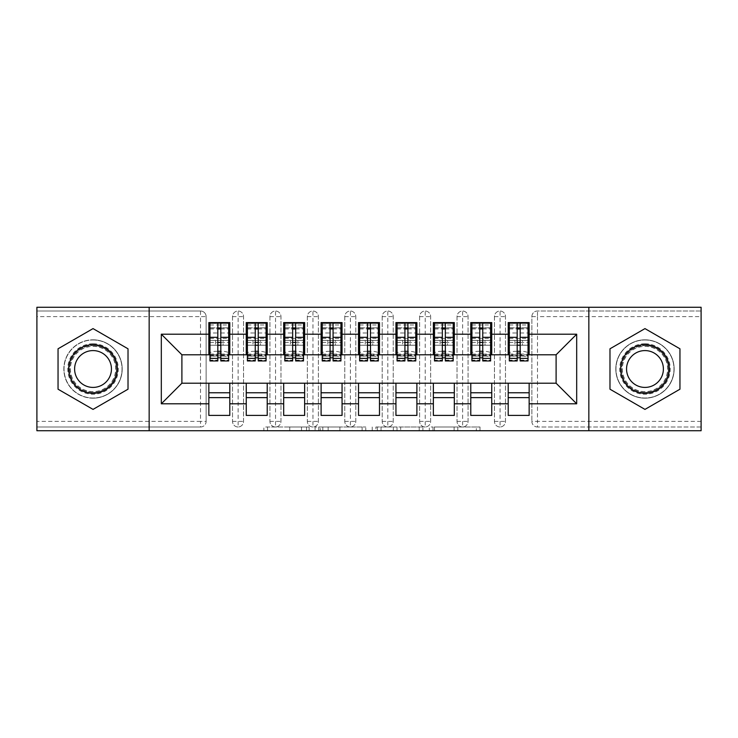 <?xml version="1.0" encoding="UTF-8"?>
<svg xmlns="http://www.w3.org/2000/svg" width="738" height="738" viewBox="0 0 738 738"><rect width="100%" height="100%" fill="white"/><g stroke="black" fill="none" stroke-linecap="round" stroke-linejoin="round"><path stroke-width="0.55" stroke-dasharray="3.69 2.77" d="M309.13 430.743L267.534 430.743L309.13 430.743L309.13 426.998L289.757 426.998L289.757 430.743L289.757 426.998L309.13 426.998L309.13 430.743L309.13 426.998L289.757 426.998L289.757 430.743L289.757 426.998L309.13 426.998L267.534 426.998L309.13 426.998M644.966 339.812A29.188 29.188 0 0 0 615.787 369A29.188 29.188 0 0 0 644.966 398.188A29.188 29.188 0 0 0 674.154 369A29.188 29.188 0 0 0 644.966 339.812A29.188 29.188 0 0 0 615.787 369A29.188 29.188 0 0 0 644.966 398.188A29.188 29.188 0 0 0 674.154 369A29.188 29.188 0 0 0 644.966 339.812M93.034 398.188A29.188 29.188 0 0 1 63.846 369A29.188 29.188 0 0 1 93.034 339.812A29.188 29.188 0 0 0 63.846 369A29.188 29.188 0 0 0 93.034 398.188A29.188 29.188 0 0 0 122.213 369A29.188 29.188 0 0 0 93.034 339.812A29.188 29.188 0 0 1 122.213 369A29.188 29.188 0 0 1 93.034 398.188M476.342 430.743L433.003 430.743L476.342 430.743L476.342 426.998L457.791 426.998L480.014 426.998L480.014 430.743L480.014 426.998L433.003 426.998L480.014 426.998L480.014 430.743L480.014 426.998L476.342 426.998L476.342 430.743M454.119 430.743L434.47 430.743L454.119 430.743L454.119 426.998L457.791 426.998L454.119 426.998L454.119 430.743L454.119 426.998L434.47 426.998L434.47 430.743L434.47 426.998L454.119 426.998L454.119 430.743M429.331 430.743L433.003 430.743L429.331 430.743L429.331 426.998L433.003 426.998L429.331 426.998L429.331 430.743M263.863 430.743L267.534 430.743L263.863 430.743L263.863 426.998L267.534 426.998L263.863 426.998L263.863 430.743M701.1 421.389L537.485 421.389L537.485 316.611L701.1 316.611L701.1 426.998L537.485 426.998L701.1 426.998L701.1 430.743L36.9 430.743L36.9 426.998L200.515 426.998L36.9 426.998L36.9 316.611L200.515 316.611L200.515 421.389L36.9 421.389M365.79 430.743L362.109 430.743L365.79 430.743L365.79 426.998L365.79 430.743M318.77 430.743L362.109 430.743L315.098 430.743L318.77 430.743L318.77 426.998L365.79 426.998L315.098 426.998L315.098 430.743L315.098 426.998L318.77 426.998L318.77 430.743M375.891 430.743L422.902 430.743L372.21 430.743L375.891 430.743L375.891 426.998L422.902 426.998L422.902 430.743L422.902 426.998L400.679 426.998L400.679 430.743M217.821 345.236L209.97 345.236L209.97 340.375L209.97 345.236L228.679 345.236L228.679 340.375L209.97 340.375L209.97 345.236L208.845 345.236L229.795 345.236L208.845 345.236L208.845 354.784L181.899 354.784L181.899 383.216L208.845 383.216L208.845 392.764L229.795 392.764L229.795 383.216L246.261 383.216L246.261 392.764L267.221 392.764L267.221 383.216L283.687 383.216L283.687 392.764L304.637 392.764L304.637 383.216L321.104 383.216L321.104 392.764L342.054 392.764L342.054 383.216L358.52 383.216L358.52 392.764L379.48 392.764L379.48 383.216L395.946 383.216L395.946 392.764L416.896 392.764L416.896 383.216L433.363 383.216L433.363 392.764L454.313 392.764L454.313 383.216L470.779 383.216L470.779 392.764L491.739 392.764L491.739 383.216L508.205 383.216L508.205 392.764L529.155 392.764L529.155 383.216L556.101 383.216L556.101 354.784L508.205 354.784L508.205 345.236L529.155 345.236L508.205 345.236L508.205 322.598L529.155 322.598L529.155 340.375L508.205 340.375L529.155 340.375L509.321 340.375L509.321 345.236L528.03 345.236L528.03 322.976M529.155 354.784L529.155 340.375M508.205 383.216L529.155 383.216M529.155 392.764L529.155 415.402L508.205 415.402L508.205 392.764M508.205 354.784L470.779 354.784L470.779 345.236L491.739 345.236L470.779 345.236L470.779 322.598L491.739 322.598L491.739 340.375L470.779 340.375L491.739 340.375L471.905 340.375L471.905 345.236L490.613 345.236L490.613 322.976M491.739 354.784L491.739 340.375M470.779 383.216L491.739 383.216M491.739 392.764L491.739 415.402L470.779 415.402L470.779 392.764M470.779 354.784L433.363 354.784L433.363 345.236L454.313 345.236L433.363 345.236L433.363 322.598L454.313 322.598L454.313 340.375L433.363 340.375L454.313 340.375L434.488 340.375L434.488 345.236L453.197 345.236L453.197 322.976M454.313 354.784L454.313 340.375M433.363 383.216L454.313 383.216M454.313 392.764L454.313 415.402L433.363 415.402L433.363 392.764M433.363 354.784L395.946 354.784L395.946 345.236L416.896 345.236L395.946 345.236L395.946 322.598L416.896 322.598L416.896 340.375L395.946 340.375L416.896 340.375L397.062 340.375L397.062 345.236L415.771 345.236L415.771 322.976M416.896 354.784L416.896 340.375M395.946 383.216L416.896 383.216M416.896 392.764L416.896 415.402L395.946 415.402L395.946 392.764M395.946 354.784L358.52 354.784L358.52 345.236L379.48 345.236L358.52 345.236L358.52 322.598L379.48 322.598L379.48 340.375L358.52 340.375L379.48 340.375L359.646 340.375L359.646 345.236L378.354 345.236L378.354 322.976M379.48 354.784L379.48 340.375M358.52 383.216L379.48 383.216M379.48 392.764L379.48 415.402L358.52 415.402L358.52 392.764M358.52 354.784L321.104 354.784L321.104 345.236L342.054 345.236L321.104 345.236L321.104 322.598L342.054 322.598L342.054 340.375L321.104 340.375L342.054 340.375L322.229 340.375L322.229 345.236L340.938 345.236L340.938 322.976M342.054 354.784L342.054 340.375M321.104 383.216L342.054 383.216M342.054 392.764L342.054 415.402L321.104 415.402L321.104 392.764M321.104 354.784L283.687 354.784L283.687 345.236L304.637 345.236L283.687 345.236L283.687 322.598L304.637 322.598L304.637 340.375L283.687 340.375L304.637 340.375L284.803 340.375L284.803 345.236L303.512 345.236L303.512 322.976M304.637 354.784L304.637 340.375M283.687 383.216L304.637 383.216M304.637 392.764L304.637 415.402L283.687 415.402L283.687 392.764M283.687 354.784L246.261 354.784L246.261 345.236L267.221 345.236L246.261 345.236L246.261 322.598L267.221 322.598L267.221 340.375L246.261 340.375L267.221 340.375L247.387 340.375L247.387 345.236L266.095 345.236L266.095 322.976M267.221 354.784L267.221 340.375M246.261 383.216L267.221 383.216M267.221 392.764L267.221 415.402L246.261 415.402L246.261 392.764M200.515 426.998A5.609 5.609 0 0 0 206.133 421.389L200.515 421.389L200.515 426.998A5.609 5.609 0 0 0 206.133 421.389L206.133 316.611A5.609 5.609 0 0 0 200.515 311.002L36.9 311.002L36.9 316.611M206.133 421.389L206.133 316.611A5.609 5.609 0 0 0 200.515 311.002L36.9 311.002L36.9 307.257L701.1 307.257L701.1 311.002L537.485 311.002A5.609 5.609 0 0 0 531.867 316.611L531.867 421.389L531.867 316.611A5.609 5.609 0 0 1 537.485 311.002L701.1 311.002L701.1 316.611M208.845 354.784L229.795 354.784L229.795 340.375L208.845 340.375L208.845 322.598L229.795 322.598L229.795 340.375L228.679 340.375L228.679 345.236L228.679 322.976M208.845 383.216L229.795 383.216M229.795 392.764L229.795 415.402L208.845 415.402L208.845 392.764M246.261 354.784L229.795 354.784M149.159 430.743L149.159 307.257M588.841 307.257L588.841 430.743M528.03 354.784L509.321 354.784M490.613 354.784L471.905 354.784M453.197 354.784L434.488 354.784M415.771 354.784L397.062 354.784M378.354 354.784L359.646 354.784M340.938 354.784L322.229 354.784M303.512 354.784L284.803 354.784M266.095 354.784L247.387 354.784M228.679 354.784L209.97 354.784M228.679 340.375L208.845 340.375L208.845 345.236L208.845 340.375L229.795 340.375L229.795 345.236L229.795 340.375M229.795 397.625L208.845 397.625M531.867 421.389A5.609 5.609 0 0 0 537.485 426.998L537.485 421.389L531.867 421.389A5.609 5.609 0 0 0 537.485 426.998M500.06 426.998A5.609 5.609 0 0 1 494.451 421.389A5.609 5.609 0 0 0 500.06 426.998A5.609 5.609 0 0 0 505.484 421.389L505.484 316.611A5.609 5.609 0 0 0 500.06 311.002A5.609 5.609 0 0 0 494.451 316.611L494.451 421.389L494.451 316.611A5.609 5.609 0 0 1 500.06 311.002A5.609 5.609 0 0 1 505.484 316.611L505.484 421.389A5.609 5.609 0 0 1 500.06 426.998L500.06 311.002M529.155 397.625L508.205 397.625M462.643 426.998A5.609 5.609 0 0 1 457.034 421.389A5.609 5.609 0 0 0 462.643 426.998A5.609 5.609 0 0 0 468.067 421.389L468.067 316.611A5.609 5.609 0 0 0 462.643 311.002A5.609 5.609 0 0 0 457.034 316.611L457.034 421.389L457.034 316.611A5.609 5.609 0 0 1 462.643 311.002A5.609 5.609 0 0 1 468.067 316.611L468.067 421.389A5.609 5.609 0 0 1 462.643 426.998L462.643 311.002M491.739 397.625L470.779 397.625M425.226 426.998A5.609 5.609 0 0 1 419.608 421.389A5.609 5.609 0 0 0 425.226 426.998A5.609 5.609 0 0 0 430.651 421.389L430.651 316.611A5.609 5.609 0 0 0 425.226 311.002A5.609 5.609 0 0 0 419.608 316.611L419.608 421.389L419.608 316.611A5.609 5.609 0 0 1 425.226 311.002A5.609 5.609 0 0 1 430.651 316.611L430.651 421.389A5.609 5.609 0 0 1 425.226 426.998L425.226 311.002M454.313 397.625L433.363 397.625M387.801 426.998A5.609 5.609 0 0 1 382.192 421.389A5.609 5.609 0 0 0 387.801 426.998A5.609 5.609 0 0 0 393.225 421.389L393.225 316.611A5.609 5.609 0 0 0 387.801 311.002A5.609 5.609 0 0 0 382.192 316.611L382.192 421.389L382.192 316.611A5.609 5.609 0 0 1 387.801 311.002A5.609 5.609 0 0 1 393.225 316.611L393.225 421.389A5.609 5.609 0 0 1 387.801 426.998L387.801 311.002M416.896 397.625L395.946 397.625M350.384 426.998A5.609 5.609 0 0 1 344.775 421.389A5.609 5.609 0 0 0 350.384 426.998A5.609 5.609 0 0 0 355.808 421.389L355.808 316.611A5.609 5.609 0 0 0 350.384 311.002A5.609 5.609 0 0 0 344.775 316.611L344.775 421.389L344.775 316.611A5.609 5.609 0 0 1 350.384 311.002A5.609 5.609 0 0 1 355.808 316.611L355.808 421.389A5.609 5.609 0 0 1 350.384 426.998L350.384 311.002M379.48 397.625L358.52 397.625M312.967 426.998A5.609 5.609 0 0 1 307.349 421.389A5.609 5.609 0 0 0 312.967 426.998A5.609 5.609 0 0 0 318.392 421.389L318.392 316.611A5.609 5.609 0 0 0 312.967 311.002A5.609 5.609 0 0 0 307.349 316.611L307.349 421.389L307.349 316.611A5.609 5.609 0 0 1 312.967 311.002A5.609 5.609 0 0 1 318.392 316.611L318.392 421.389A5.609 5.609 0 0 1 312.967 426.998L312.967 311.002M342.054 397.625L321.104 397.625M275.542 426.998A5.609 5.609 0 0 1 269.933 421.389A5.609 5.609 0 0 0 275.542 426.998A5.609 5.609 0 0 0 280.966 421.389L280.966 316.611A5.609 5.609 0 0 0 275.542 311.002A5.609 5.609 0 0 0 269.933 316.611L269.933 421.389L269.933 316.611A5.609 5.609 0 0 1 275.542 311.002A5.609 5.609 0 0 1 280.966 316.611L280.966 421.389A5.609 5.609 0 0 1 275.542 426.998L275.542 311.002M304.637 397.625L283.687 397.625M238.125 426.998A5.609 5.609 0 0 1 232.516 421.389A5.609 5.609 0 0 0 238.125 426.998A5.609 5.609 0 0 0 243.549 421.389L243.549 316.611A5.609 5.609 0 0 0 238.125 311.002A5.609 5.609 0 0 0 232.516 316.611L232.516 421.389L232.516 316.611A5.609 5.609 0 0 1 238.125 311.002A5.609 5.609 0 0 1 243.549 316.611L243.549 421.389A5.609 5.609 0 0 1 238.125 426.998L238.125 311.002M267.221 397.625L246.261 397.625M128.015 348.797L93.034 328.604L58.044 348.797L58.044 389.203L93.034 409.396L128.015 389.203L128.015 348.797L128.015 389.203L93.034 409.396L58.044 389.203L58.044 348.797L93.034 328.604L128.015 348.797M609.985 348.797L609.985 389.203L644.966 409.396L679.956 389.203L679.956 348.797L644.966 328.604L609.985 348.797L644.966 328.604L679.956 348.797L679.956 389.203L644.966 409.396L609.985 389.203L609.985 348.797M322.81 430.743L328.142 430.743L322.81 430.743L322.81 426.998L320.237 426.998L320.237 430.743L320.237 426.998L328.142 426.998L322.81 426.998L322.81 430.743M328.142 430.743L339.895 430.743L328.142 430.743L328.142 426.998L339.895 426.998L339.895 430.743L339.895 426.998L328.142 426.998L328.142 430.743M375.891 426.998L397.007 426.998L397.007 430.743L397.007 426.998L393.336 426.998L397.007 426.998L397.007 430.743L397.007 426.998L400.679 426.998M377.358 426.998L377.358 430.743L377.358 426.998M372.21 426.998L372.21 430.743L372.21 426.998M209.97 345.236L209.97 327.838L209.97 332.986L217.821 332.986L217.821 323.115M229.795 345.236L228.679 345.236L228.679 327.838L228.679 353.207A7.481 1.937 0 0 0 221.188 351.27L221.188 355.974A7.481 1.937 180 0 1 228.679 357.912L228.679 353.207M220.819 360.956L220.819 328.032L228.679 328.032M220.819 323.115L220.819 328.032M209.97 360.956L209.97 360.153L217.821 360.153L217.821 332.986M209.97 360.153L209.97 357.912A7.481 1.937 180 0 1 217.452 355.974L217.821 351.27M217.452 351.27A7.481 1.937 0 0 0 209.97 353.207L209.97 357.912M209.97 332.986L209.97 353.207M217.452 355.974L221.188 355.974M228.679 360.956L228.679 357.912M208.845 345.236L208.845 340.375M220.819 345.236L228.679 345.236M223.061 345.236L215.579 345.236L223.061 345.236L223.061 340.375L215.579 340.375L223.061 340.375L223.061 345.236M217.821 360.153L217.821 360.956M209.97 340.375L209.97 322.976M209.97 327.838L228.679 327.838L209.97 327.838M215.579 340.375L215.579 345.236L215.579 340.375M266.095 340.375L246.261 340.375L246.261 345.236L247.387 345.236L247.387 327.838L247.387 332.986L255.247 332.986L255.247 323.115M267.221 345.236L266.095 345.236L266.095 327.838L266.095 353.207A7.481 1.937 0 0 0 258.614 351.27L258.614 355.974A7.481 1.937 180 0 1 266.095 357.912L266.095 353.207M258.235 360.956L258.235 328.032L266.095 328.032M258.235 323.115L258.235 328.032M247.387 360.956L247.387 360.153L255.247 360.153L255.247 332.986M247.387 360.153L247.387 357.912A7.481 1.937 180 0 1 254.868 355.974L255.247 351.27M254.868 351.27A7.481 1.937 0 0 0 247.387 353.207L247.387 357.912M247.387 332.986L247.387 353.207M254.868 355.974L258.614 355.974M266.095 360.956L266.095 357.912M246.261 345.236L246.261 340.375M247.387 345.236L255.247 345.236M258.235 345.236L266.095 345.236M260.486 345.236L252.996 345.236L260.486 345.236L260.486 340.375L252.996 340.375L260.486 340.375L260.486 345.236M255.247 360.153L255.247 360.956M247.387 340.375L247.387 322.976M247.387 327.838L266.095 327.838L247.387 327.838M252.996 340.375L252.996 345.236L252.996 340.375M303.512 340.375L283.687 340.375L283.687 345.236L284.803 345.236L284.803 327.838L284.803 332.986L292.663 332.986L292.663 323.115M304.637 345.236L303.512 345.236L303.512 327.838L303.512 353.207A7.481 1.937 0 0 0 296.03 351.27L296.03 355.974A7.481 1.937 180 0 1 303.512 357.912L303.512 353.207M295.661 360.956L295.661 328.032L303.512 328.032M295.661 323.115L295.661 328.032M284.803 360.956L284.803 360.153L292.663 360.153L292.663 332.986M284.803 360.153L284.803 357.912A7.481 1.937 180 0 1 292.294 355.974L292.663 351.27M292.294 351.27A7.481 1.937 0 0 0 284.803 353.207L284.803 357.912M284.803 332.986L284.803 353.207M292.294 355.974L296.03 355.974M303.512 360.956L303.512 357.912M283.687 345.236L283.687 340.375M284.803 345.236L292.663 345.236M295.661 345.236L303.512 345.236M297.903 345.236L290.421 345.236L297.903 345.236L297.903 340.375L290.421 340.375L297.903 340.375L297.903 345.236M292.663 360.153L292.663 360.956M284.803 340.375L284.803 322.976M284.803 327.838L303.512 327.838L284.803 327.838M290.421 340.375L290.421 345.236L290.421 340.375M340.938 340.375L321.104 340.375L321.104 345.236L322.229 345.236L322.229 327.838L322.229 332.986L330.08 332.986L330.08 323.115M342.054 345.236L340.938 345.236L340.938 327.838L340.938 353.207A7.481 1.937 0 0 0 333.447 351.27L333.447 355.974A7.481 1.937 180 0 1 340.938 357.912L340.938 353.207M333.078 360.956L333.078 328.032L340.938 328.032M333.078 323.115L333.078 328.032M322.229 360.956L322.229 360.153L330.08 360.153L330.08 332.986M322.229 360.153L322.229 357.912A7.481 1.937 180 0 1 329.711 355.974L330.08 351.27M329.711 351.27A7.481 1.937 0 0 0 322.229 353.207L322.229 357.912M322.229 332.986L322.229 353.207M329.711 355.974L333.447 355.974M340.938 360.956L340.938 357.912M321.104 345.236L321.104 340.375M322.229 345.236L330.08 345.236M333.078 345.236L340.938 345.236M335.32 345.236L327.838 345.236L335.32 345.236L335.32 340.375L327.838 340.375L335.32 340.375L335.32 345.236M330.08 360.153L330.08 360.956M322.229 340.375L322.229 322.976M322.229 327.838L340.938 327.838L322.229 327.838M327.838 340.375L327.838 345.236L327.838 340.375M378.354 340.375L358.52 340.375L358.52 345.236L359.646 345.236L359.646 327.838L359.646 332.986L367.506 332.986L367.506 323.115M379.48 345.236L378.354 345.236L378.354 327.838L378.354 353.207A7.481 1.937 0 0 0 370.873 351.27L370.873 355.974A7.481 1.937 180 0 1 378.354 357.912L378.354 353.207M370.494 360.956L370.494 328.032L378.354 328.032M370.494 323.115L370.494 328.032M359.646 360.956L359.646 360.153L367.506 360.153L367.506 332.986M359.646 360.153L359.646 357.912A7.481 1.937 180 0 1 367.127 355.974L367.506 351.27M367.127 351.27A7.481 1.937 0 0 0 359.646 353.207L359.646 357.912M359.646 332.986L359.646 353.207M367.127 355.974L370.873 355.974M378.354 360.956L378.354 357.912M358.52 345.236L358.52 340.375M359.646 345.236L367.506 345.236M370.494 345.236L378.354 345.236M372.745 345.236L365.255 345.236L372.745 345.236L372.745 340.375L365.255 340.375L372.745 340.375L372.745 345.236M367.506 360.153L367.506 360.956M359.646 340.375L359.646 322.976M359.646 327.838L378.354 327.838L359.646 327.838M365.255 340.375L365.255 345.236L365.255 340.375M93.034 343.742A25.258 25.258 0 0 0 67.767 369A25.258 25.258 0 0 0 93.034 394.258A25.258 25.258 0 0 0 118.292 369A25.258 25.258 0 0 0 93.034 343.742M93.034 392.385A23.385 23.385 0 0 1 69.64 369A23.385 23.385 0 0 1 93.034 345.615A23.385 23.385 0 0 0 69.64 369A23.385 23.385 0 0 0 93.034 392.385A23.385 23.385 0 0 0 116.419 369A23.385 23.385 0 0 0 93.034 345.615A23.385 23.385 0 0 1 116.419 369A23.385 23.385 0 0 1 93.034 392.385A23.385 23.385 0 0 0 116.419 369A23.385 23.385 0 0 0 93.034 345.615M93.034 350.587A18.413 18.413 0 0 0 74.612 369A18.413 18.413 0 0 0 93.034 387.413A18.413 18.413 0 0 0 111.447 369A18.413 18.413 0 0 0 93.034 350.587M93.034 339.997A29.003 29.003 0 0 1 122.028 369A29.003 29.003 0 0 1 93.034 398.003A29.003 29.003 0 0 1 64.031 369A29.003 29.003 0 0 1 93.034 339.997A29.003 29.003 0 0 1 122.028 369A29.003 29.003 0 0 1 93.034 398.003A29.003 29.003 0 0 1 64.031 369A29.003 29.003 0 0 1 93.034 339.997M644.966 343.742A25.258 25.258 0 0 0 619.708 369A25.258 25.258 0 0 0 644.966 394.258A25.258 25.258 0 0 0 670.233 369A25.258 25.258 0 0 0 644.966 343.742M644.966 392.385A23.385 23.385 0 0 1 621.58 369A23.385 23.385 0 0 1 644.966 345.615A23.385 23.385 0 0 0 621.58 369A23.385 23.385 0 0 0 644.966 392.385A23.385 23.385 0 0 0 668.36 369A23.385 23.385 0 0 0 644.966 345.615A23.385 23.385 0 0 1 668.36 369A23.385 23.385 0 0 1 644.966 392.385A23.385 23.385 0 0 0 668.36 369A23.385 23.385 0 0 0 644.966 345.615M644.966 350.587A18.413 18.413 0 0 0 626.553 369A18.413 18.413 0 0 0 644.966 387.413A18.413 18.413 0 0 0 663.388 369A18.413 18.413 0 0 0 644.966 350.587M644.966 339.997A29.003 29.003 0 0 1 673.969 369A29.003 29.003 0 0 1 644.966 398.003A29.003 29.003 0 0 1 615.972 369A29.003 29.003 0 0 1 644.966 339.997A29.003 29.003 0 0 1 673.969 369A29.003 29.003 0 0 1 644.966 398.003A29.003 29.003 0 0 1 615.972 369A29.003 29.003 0 0 1 644.966 339.997M415.771 340.375L395.946 340.375L395.946 345.236L397.062 345.236L397.062 327.838L397.062 332.986L404.922 332.986L404.922 323.115M416.896 345.236L415.771 345.236L415.771 327.838L415.771 353.207A7.481 1.937 0 0 0 408.289 351.27L408.289 355.974A7.481 1.937 180 0 1 415.771 357.912L415.771 353.207M407.92 360.956L407.92 328.032L415.771 328.032M407.92 323.115L407.92 328.032M397.062 360.956L397.062 360.153L404.922 360.153L404.922 332.986M397.062 360.153L397.062 357.912A7.481 1.937 180 0 1 404.553 355.974L404.922 351.27M404.553 351.27A7.481 1.937 0 0 0 397.062 353.207L397.062 357.912M397.062 332.986L397.062 353.207M404.553 355.974L408.289 355.974M415.771 360.956L415.771 357.912M395.946 345.236L395.946 340.375M397.062 345.236L404.922 345.236M407.92 345.236L415.771 345.236M410.162 345.236L402.68 345.236L410.162 345.236L410.162 340.375L402.68 340.375L410.162 340.375L410.162 345.236M404.922 360.153L404.922 360.956M397.062 340.375L397.062 322.976M397.062 327.838L415.771 327.838L397.062 327.838M402.68 340.375L402.68 345.236L402.68 340.375M453.197 340.375L433.363 340.375L433.363 345.236L434.488 345.236L434.488 327.838L434.488 332.986L442.339 332.986L442.339 323.115M454.313 345.236L453.197 345.236L453.197 327.838L453.197 353.207A7.481 1.937 0 0 0 445.706 351.27L445.706 355.974A7.481 1.937 180 0 1 453.197 357.912L453.197 353.207M445.337 360.956L445.337 328.032L453.197 328.032M445.337 323.115L445.337 328.032M434.488 360.956L434.488 360.153L442.339 360.153L442.339 332.986M434.488 360.153L434.488 357.912A7.481 1.937 180 0 1 441.97 355.974L442.339 351.27M441.97 351.27A7.481 1.937 0 0 0 434.488 353.207L434.488 357.912M434.488 332.986L434.488 353.207M441.97 355.974L445.706 355.974M453.197 360.956L453.197 357.912M433.363 345.236L433.363 340.375M434.488 345.236L442.339 345.236M445.337 345.236L453.197 345.236M447.579 345.236L440.097 345.236L447.579 345.236L447.579 340.375L440.097 340.375L447.579 340.375L447.579 345.236M442.339 360.153L442.339 360.956M434.488 340.375L434.488 322.976M434.488 327.838L453.197 327.838L434.488 327.838M440.097 340.375L440.097 345.236L440.097 340.375M490.613 340.375L470.779 340.375L470.779 345.236L471.905 345.236L471.905 327.838L471.905 332.986L479.765 332.986L479.765 323.115M491.739 345.236L490.613 345.236L490.613 327.838L490.613 353.207A7.481 1.937 0 0 0 483.132 351.27L483.132 355.974A7.481 1.937 180 0 1 490.613 357.912L490.613 353.207M482.753 360.956L482.753 328.032L490.613 328.032M482.753 323.115L482.753 328.032M471.905 360.956L471.905 360.153L479.765 360.153L479.765 332.986M471.905 360.153L471.905 357.912A7.481 1.937 180 0 1 479.386 355.974L479.765 351.27M479.386 351.27A7.481 1.937 0 0 0 471.905 353.207L471.905 357.912M471.905 332.986L471.905 353.207M479.386 355.974L483.132 355.974M490.613 360.956L490.613 357.912M470.779 345.236L470.779 340.375M471.905 345.236L479.765 345.236M482.753 345.236L490.613 345.236M485.004 345.236L477.514 345.236L485.004 345.236L485.004 340.375L477.514 340.375L485.004 340.375L485.004 345.236M479.765 360.153L479.765 360.956M471.905 340.375L471.905 322.976M471.905 327.838L490.613 327.838L471.905 327.838M477.514 340.375L477.514 345.236L477.514 340.375M528.03 340.375L508.205 340.375L508.205 345.236L509.321 345.236L509.321 327.838L509.321 332.986L517.181 332.986L517.181 323.115M529.155 345.236L528.03 345.236L528.03 327.838L528.03 353.207A7.481 1.937 0 0 0 520.548 351.27L520.548 355.974A7.481 1.937 180 0 1 528.03 357.912L528.03 353.207M520.179 360.956L520.179 328.032L528.03 328.032M520.179 323.115L520.179 328.032M509.321 360.956L509.321 360.153L517.181 360.153L517.181 332.986M509.321 360.153L509.321 357.912A7.481 1.937 180 0 1 516.812 355.974L517.181 351.27M516.812 351.27A7.481 1.937 0 0 0 509.321 353.207L509.321 357.912M509.321 332.986L509.321 353.207M516.812 355.974L520.548 355.974M528.03 360.956L528.03 357.912M508.205 345.236L508.205 340.375M509.321 345.236L517.181 345.236M520.179 345.236L528.03 345.236M522.421 345.236L514.94 345.236L522.421 345.236L522.421 340.375L514.94 340.375L522.421 340.375L522.421 345.236M517.181 360.153L517.181 360.956M509.321 340.375L509.321 322.976M509.321 327.838L528.03 327.838L509.321 327.838M514.94 340.375L514.94 345.236L514.94 340.375M306.556 426.998L306.556 430.743L306.556 426.998M200.515 311.002L200.515 316.611L206.133 316.611M531.867 316.611L537.485 316.611L537.485 311.002M232.516 316.611L243.549 316.611M232.516 421.389L243.549 421.389M269.933 316.611L280.966 316.611M269.933 421.389L280.966 421.389M307.349 316.611L318.392 316.611M307.349 421.389L318.392 421.389M344.775 316.611L355.808 316.611M344.775 421.389L355.808 421.389M382.192 316.611L393.225 316.611M382.192 421.389L393.225 421.389M419.608 316.611L430.651 316.611M419.608 421.389L430.651 421.389M457.034 316.611L468.067 316.611M457.034 421.389L468.067 421.389M494.451 316.611L505.484 316.611M494.451 421.389L505.484 421.389M301.51 426.998L301.51 430.743L301.51 426.998M267.534 426.998L267.534 430.743L267.534 426.998M362.109 426.998L362.109 430.743L362.109 426.998M419.23 426.998L419.23 430.743L419.23 426.998M393.336 426.998L393.336 430.743L393.336 426.998M381.029 426.998L381.029 430.743L381.029 426.998M457.791 426.998L457.791 430.743L457.791 426.998M433.003 426.998L433.003 430.743L433.003 426.998M220.819 332.986L228.679 332.986M220.819 354.055L228.679 354.055M220.819 355.448L228.679 355.448M209.97 355.448L217.821 355.448M220.819 360.153L228.679 360.153M209.97 328.032L217.821 328.032M209.97 354.055L217.821 354.055M209.97 324.969L228.679 324.969M209.97 338.382L228.679 338.382M209.97 342.386L217.821 342.386M220.819 342.386L228.679 342.386M209.97 328.964L217.821 328.964M220.819 328.964L228.679 328.964M258.235 332.986L266.095 332.986M258.235 354.055L266.095 354.055M258.235 355.448L266.095 355.448M247.387 355.448L255.247 355.448M258.235 360.153L266.095 360.153M247.387 328.032L255.247 328.032M247.387 354.055L255.247 354.055M247.387 324.969L266.095 324.969M247.387 338.382L266.095 338.382M247.387 342.386L255.247 342.386M258.235 342.386L266.095 342.386M247.387 328.964L255.247 328.964M258.235 328.964L266.095 328.964M295.661 332.986L303.512 332.986M295.661 354.055L303.512 354.055M295.661 355.448L303.512 355.448M284.803 355.448L292.663 355.448M295.661 360.153L303.512 360.153M284.803 328.032L292.663 328.032M284.803 354.055L292.663 354.055M284.803 324.969L303.512 324.969M284.803 338.382L303.512 338.382M284.803 342.386L292.663 342.386M295.661 342.386L303.512 342.386M284.803 328.964L292.663 328.964M295.661 328.964L303.512 328.964M333.078 332.986L340.938 332.986M333.078 354.055L340.938 354.055M333.078 355.448L340.938 355.448M322.229 355.448L330.08 355.448M333.078 360.153L340.938 360.153M322.229 328.032L330.08 328.032M322.229 354.055L330.08 354.055M322.229 324.969L340.938 324.969M322.229 338.382L340.938 338.382M322.229 342.386L330.08 342.386M333.078 342.386L340.938 342.386M322.229 328.964L330.08 328.964M333.078 328.964L340.938 328.964M370.494 332.986L378.354 332.986M370.494 354.055L378.354 354.055M370.494 355.448L378.354 355.448M359.646 355.448L367.506 355.448M370.494 360.153L378.354 360.153M359.646 328.032L367.506 328.032M359.646 354.055L367.506 354.055M359.646 324.969L378.354 324.969M359.646 338.382L378.354 338.382M359.646 342.386L367.506 342.386M370.494 342.386L378.354 342.386M359.646 328.964L367.506 328.964M370.494 328.964L378.354 328.964M93.034 391.62A22.62 22.62 0 0 1 70.405 369A22.62 22.62 0 0 1 93.034 346.38A22.62 22.62 0 0 1 115.654 369A22.62 22.62 0 0 1 93.034 391.62M644.966 391.62A22.62 22.62 0 0 1 622.346 369A22.62 22.62 0 0 1 644.966 346.38A22.62 22.62 0 0 1 667.595 369A22.62 22.62 0 0 1 644.966 391.62M407.92 332.986L415.771 332.986M407.92 354.055L415.771 354.055M407.92 355.448L415.771 355.448M397.062 355.448L404.922 355.448M407.92 360.153L415.771 360.153M397.062 328.032L404.922 328.032M397.062 354.055L404.922 354.055M397.062 324.969L415.771 324.969M397.062 338.382L415.771 338.382M397.062 342.386L404.922 342.386M407.92 342.386L415.771 342.386M397.062 328.964L404.922 328.964M407.92 328.964L415.771 328.964M445.337 332.986L453.197 332.986M445.337 354.055L453.197 354.055M445.337 355.448L453.197 355.448M434.488 355.448L442.339 355.448M445.337 360.153L453.197 360.153M434.488 328.032L442.339 328.032M434.488 354.055L442.339 354.055M434.488 324.969L453.197 324.969M434.488 338.382L453.197 338.382M434.488 342.386L442.339 342.386M445.337 342.386L453.197 342.386M434.488 328.964L442.339 328.964M445.337 328.964L453.197 328.964M482.753 332.986L490.613 332.986M482.753 354.055L490.613 354.055M482.753 355.448L490.613 355.448M471.905 355.448L479.765 355.448M482.753 360.153L490.613 360.153M471.905 328.032L479.765 328.032M471.905 354.055L479.765 354.055M471.905 324.969L490.613 324.969M471.905 338.382L490.613 338.382M471.905 342.386L479.765 342.386M482.753 342.386L490.613 342.386M471.905 328.964L479.765 328.964M482.753 328.964L490.613 328.964M520.179 332.986L528.03 332.986M520.179 354.055L528.03 354.055M520.179 355.448L528.03 355.448M509.321 355.448L517.181 355.448M520.179 360.153L528.03 360.153M509.321 328.032L517.181 328.032M509.321 354.055L517.181 354.055M509.321 324.969L528.03 324.969M509.321 338.382L528.03 338.382M509.321 342.386L517.181 342.386M520.179 342.386L528.03 342.386M509.321 328.964L517.181 328.964M520.179 328.964L528.03 328.964M220.819 356.094L228.679 356.094M209.97 356.094L217.821 356.094M258.235 356.094L266.095 356.094M247.387 356.094L255.247 356.094M295.661 356.094L303.512 356.094M284.803 356.094L292.663 356.094M333.078 356.094L340.938 356.094M322.229 356.094L330.08 356.094M370.494 356.094L378.354 356.094M359.646 356.094L367.506 356.094M407.92 356.094L415.771 356.094M397.062 356.094L404.922 356.094M445.337 356.094L453.197 356.094M434.488 356.094L442.339 356.094M482.753 356.094L490.613 356.094M471.905 356.094L479.765 356.094M520.179 356.094L528.03 356.094M509.321 356.094L517.181 356.094"/><path stroke-width="1.11" d="M588.841 430.743L701.1 430.743L701.1 307.257L588.841 307.257L588.841 430.743L149.159 430.743L149.159 307.257L36.9 307.257L36.9 430.743L149.159 430.743M529.155 392.764L508.205 392.764M508.205 397.625L529.155 397.625M491.739 392.764L470.779 392.764M470.779 397.625L491.739 397.625M454.313 392.764L433.363 392.764M433.363 397.625L454.313 397.625M416.896 392.764L395.946 392.764M395.946 397.625L416.896 397.625M379.48 392.764L358.52 392.764M358.52 397.625L379.48 397.625M342.054 392.764L321.104 392.764M321.104 397.625L342.054 397.625M304.637 392.764L283.687 392.764M283.687 397.625L304.637 397.625M267.221 392.764L246.261 392.764M246.261 397.625L267.221 397.625M588.841 307.257L149.159 307.257M209.97 354.784L181.899 354.784L161.318 334.203L161.318 403.797L208.845 403.797L208.845 415.402L229.795 415.402L229.795 403.797L246.261 403.797L246.261 415.402L267.221 415.402L267.221 403.797L283.687 403.797L283.687 415.402L304.637 415.402L304.637 403.797L321.104 403.797L321.104 415.402L342.054 415.402L342.054 403.797L358.52 403.797L358.52 415.402L379.48 415.402L379.48 403.797L395.946 403.797L395.946 415.402L416.896 415.402L416.896 403.797L433.363 403.797L433.363 415.402L454.313 415.402L454.313 403.797L470.779 403.797L470.779 415.402L491.739 415.402L491.739 403.797L508.205 403.797L508.205 415.402L529.155 415.402L529.155 383.216L556.101 383.216L556.101 354.784L528.03 354.784M161.318 334.203L208.845 334.203L208.845 354.784M556.101 354.784L576.682 334.203L529.155 334.203L529.155 322.598L508.205 322.598L508.205 334.203L491.739 334.203L491.739 322.598L470.779 322.598L470.779 334.203L454.313 334.203L454.313 322.598L433.363 322.598L433.363 334.203L416.896 334.203L416.896 322.598L395.946 322.598L395.946 334.203L379.48 334.203L379.48 322.598L358.52 322.598L358.52 334.203L342.054 334.203L342.054 322.598L321.104 322.598L321.104 334.203L304.637 334.203L304.637 322.598L283.687 322.598L283.687 334.203L267.221 334.203L267.221 322.598L246.261 322.598L246.261 334.203L229.795 334.203L229.795 322.598L208.845 322.598L208.845 334.203M576.682 334.203L576.682 403.797L529.155 403.797M491.739 403.797L491.739 383.216L529.155 383.216M508.205 403.797L508.205 383.216M529.155 334.203L529.155 354.784M454.313 403.797L454.313 383.216L491.739 383.216M470.779 403.797L470.779 383.216M508.205 334.203L508.205 354.784L490.613 354.784M491.739 334.203L491.739 354.784M416.896 403.797L416.896 383.216L454.313 383.216M433.363 403.797L433.363 383.216M470.779 334.203L470.779 354.784L453.197 354.784M454.313 334.203L454.313 354.784M379.48 403.797L379.48 383.216L416.896 383.216M395.946 403.797L395.946 383.216M433.363 334.203L433.363 354.784L415.771 354.784M416.896 334.203L416.896 354.784M342.054 403.797L342.054 383.216L379.48 383.216M358.52 403.797L358.52 383.216M395.946 334.203L395.946 354.784L378.354 354.784M379.48 334.203L379.48 354.784M304.637 403.797L304.637 383.216L342.054 383.216M321.104 403.797L321.104 383.216M358.52 334.203L358.52 354.784L340.938 354.784M342.054 334.203L342.054 354.784M267.221 403.797L267.221 383.216L304.637 383.216M283.687 403.797L283.687 383.216M321.104 334.203L321.104 354.784L303.512 354.784M304.637 334.203L304.637 354.784M229.795 403.797L229.795 383.216L267.221 383.216M246.261 403.797L246.261 383.216M283.687 334.203L283.687 354.784L266.095 354.784M267.221 334.203L267.221 354.784M229.795 392.764L208.845 392.764M208.845 397.625L229.795 397.625M161.318 403.797L181.899 383.216L229.795 383.216M208.845 403.797L208.845 383.216M246.261 334.203L246.261 354.784L228.679 354.784M229.795 334.203L229.795 354.784M128.015 348.797L93.034 328.604L58.044 348.797L58.044 389.203L93.034 409.396L128.015 389.203L128.015 348.797L128.015 389.203L93.034 409.396L58.044 389.203L58.044 348.797L93.034 328.604L128.015 348.797M609.985 348.797L609.985 389.203L644.966 409.396L679.956 389.203L679.956 348.797L644.966 328.604L609.985 348.797L644.966 328.604L679.956 348.797L679.956 389.203L644.966 409.396L609.985 389.203L609.985 348.797M181.899 354.784L181.899 383.216M509.321 354.784L508.205 354.784M471.905 354.784L470.779 354.784M434.488 354.784L433.363 354.784M397.062 354.784L395.946 354.784M359.646 354.784L358.52 354.784M322.229 354.784L321.104 354.784M284.803 354.784L283.687 354.784M247.387 354.784L246.261 354.784M576.682 403.797L556.101 383.216M209.97 322.976L228.679 322.976L209.97 322.976L209.97 360.956L217.821 360.956L217.821 323.115L228.679 323.17L228.679 360.956L220.819 360.956L220.819 323.17M217.821 327.986L220.819 327.986M217.821 357.81L220.819 357.81M220.819 353.115L217.821 353.115M217.821 351.27L220.819 351.27M229.795 340.375L228.679 340.375M229.795 345.236L228.679 345.236M209.97 340.375L208.845 340.375M209.97 345.236L208.845 345.236M217.821 345.236L220.819 345.236M247.387 322.976L266.095 322.976L247.387 322.976L247.387 360.956L255.247 360.956L255.247 323.115L266.095 323.17L266.095 360.956L258.235 360.956L258.235 323.17M255.247 327.986L258.235 327.986M255.247 357.81L258.235 357.81M258.235 353.115L255.247 353.115M255.247 351.27L258.235 351.27M267.221 340.375L266.095 340.375M267.221 345.236L266.095 345.236M247.387 340.375L246.261 340.375M247.387 345.236L246.261 345.236M255.247 345.236L258.235 345.236M284.803 322.976L303.512 322.976L284.803 322.976L284.803 360.956L292.663 360.956L292.663 323.115L303.512 323.17L303.512 360.956L295.661 360.956L295.661 323.17M292.663 327.986L295.661 327.986M292.663 357.81L295.661 357.81M295.661 353.115L292.663 353.115M292.663 351.27L295.661 351.27M304.637 340.375L303.512 340.375M304.637 345.236L303.512 345.236M284.803 340.375L283.687 340.375M284.803 345.236L283.687 345.236M292.663 345.236L295.661 345.236M322.229 322.976L340.938 322.976L322.229 322.976L322.229 360.956L330.08 360.956L330.08 323.115L340.938 323.17L340.938 360.956L333.078 360.956L333.078 323.17M330.08 327.986L333.078 327.986M330.08 357.81L333.078 357.81M333.078 353.115L330.08 353.115M330.08 351.27L333.078 351.27M342.054 340.375L340.938 340.375M342.054 345.236L340.938 345.236M322.229 340.375L321.104 340.375M322.229 345.236L321.104 345.236M330.08 345.236L333.078 345.236M359.646 322.976L378.354 322.976L359.646 322.976L359.646 360.956L367.506 360.956L367.506 323.115L378.354 323.17L378.354 360.956L370.494 360.956L370.494 323.17M367.506 327.986L370.494 327.986M367.506 357.81L370.494 357.81M370.494 353.115L367.506 353.115M367.506 351.27L370.494 351.27M379.48 340.375L378.354 340.375M379.48 345.236L378.354 345.236M359.646 340.375L358.52 340.375M359.646 345.236L358.52 345.236M367.506 345.236L370.494 345.236M93.034 344.674A24.326 24.326 0 0 0 68.708 369A24.326 24.326 0 0 0 93.034 393.326A24.326 24.326 0 0 0 117.351 369A24.326 24.326 0 0 0 93.034 344.674M93.034 350.587A18.413 18.413 0 0 0 74.612 369A18.413 18.413 0 0 0 93.034 387.413A18.413 18.413 0 0 0 111.447 369A18.413 18.413 0 0 0 93.034 350.587M644.966 344.674A24.326 24.326 0 0 0 620.649 369A24.326 24.326 0 0 0 644.966 393.326A24.326 24.326 0 0 0 669.292 369A24.326 24.326 0 0 0 644.966 344.674M644.966 350.587A18.413 18.413 0 0 0 626.553 369A18.413 18.413 0 0 0 644.966 387.413A18.413 18.413 0 0 0 663.388 369A18.413 18.413 0 0 0 644.966 350.587M397.062 322.976L415.771 322.976L397.062 322.976L397.062 360.956L404.922 360.956L404.922 323.115L415.771 323.17L415.771 360.956L407.92 360.956L407.92 323.17M404.922 327.986L407.92 327.986M404.922 357.81L407.92 357.81M407.92 353.115L404.922 353.115M404.922 351.27L407.92 351.27M416.896 340.375L415.771 340.375M416.896 345.236L415.771 345.236M397.062 340.375L395.946 340.375M397.062 345.236L395.946 345.236M404.922 345.236L407.92 345.236M434.488 322.976L453.197 322.976L434.488 322.976L434.488 360.956L442.339 360.956L442.339 323.115L453.197 323.17L453.197 360.956L445.337 360.956L445.337 323.17M442.339 327.986L445.337 327.986M442.339 357.81L445.337 357.81M445.337 353.115L442.339 353.115M442.339 351.27L445.337 351.27M454.313 340.375L453.197 340.375M454.313 345.236L453.197 345.236M434.488 340.375L433.363 340.375M434.488 345.236L433.363 345.236M442.339 345.236L445.337 345.236M471.905 322.976L490.613 322.976L471.905 322.976L471.905 360.956L479.765 360.956L479.765 323.115L490.613 323.17L490.613 360.956L482.753 360.956L482.753 323.17M479.765 327.986L482.753 327.986M479.765 357.81L482.753 357.81M482.753 353.115L479.765 353.115M479.765 351.27L482.753 351.27M491.739 340.375L490.613 340.375M491.739 345.236L490.613 345.236M471.905 340.375L470.779 340.375M471.905 345.236L470.779 345.236M479.765 345.236L482.753 345.236M509.321 322.976L528.03 322.976L509.321 322.976L509.321 360.956L517.181 360.956L517.181 323.115L528.03 323.17L528.03 360.956L520.179 360.956L520.179 323.17M517.181 327.986L520.179 327.986M517.181 357.81L520.179 357.81M520.179 353.115L517.181 353.115M517.181 351.27L520.179 351.27M529.155 340.375L528.03 340.375M529.155 345.236L528.03 345.236M509.321 340.375L508.205 340.375M509.321 345.236L508.205 345.236M517.181 345.236L520.179 345.236M209.97 323.17L217.821 323.17M220.819 358.382L228.679 358.382M220.819 337.321L228.679 337.321M209.97 358.382L217.821 358.382M209.97 337.321L217.821 337.321M217.821 342.386L220.819 342.386M217.821 328.964L220.819 328.964M247.387 323.17L255.247 323.17M258.235 358.382L266.095 358.382M258.235 337.321L266.095 337.321M247.387 358.382L255.247 358.382M247.387 337.321L255.247 337.321M255.247 342.386L258.235 342.386M255.247 328.964L258.235 328.964M284.803 323.17L292.663 323.17M295.661 358.382L303.512 358.382M295.661 337.321L303.512 337.321M284.803 358.382L292.663 358.382M284.803 337.321L292.663 337.321M292.663 342.386L295.661 342.386M292.663 328.964L295.661 328.964M322.229 323.17L330.08 323.17M333.078 358.382L340.938 358.382M333.078 337.321L340.938 337.321M322.229 358.382L330.08 358.382M322.229 337.321L330.08 337.321M330.08 342.386L333.078 342.386M330.08 328.964L333.078 328.964M359.646 323.17L367.506 323.17M370.494 358.382L378.354 358.382M370.494 337.321L378.354 337.321M359.646 358.382L367.506 358.382M359.646 337.321L367.506 337.321M367.506 342.386L370.494 342.386M367.506 328.964L370.494 328.964M397.062 323.17L404.922 323.17M407.92 358.382L415.771 358.382M407.92 337.321L415.771 337.321M397.062 358.382L404.922 358.382M397.062 337.321L404.922 337.321M404.922 342.386L407.92 342.386M404.922 328.964L407.92 328.964M434.488 323.17L442.339 323.17M445.337 358.382L453.197 358.382M445.337 337.321L453.197 337.321M434.488 358.382L442.339 358.382M434.488 337.321L442.339 337.321M442.339 342.386L445.337 342.386M442.339 328.964L445.337 328.964M471.905 323.17L479.765 323.17M482.753 358.382L490.613 358.382M482.753 337.321L490.613 337.321M471.905 358.382L479.765 358.382M471.905 337.321L479.765 337.321M479.765 342.386L482.753 342.386M479.765 328.964L482.753 328.964M509.321 323.17L517.181 323.17M520.179 358.382L528.03 358.382M520.179 337.321L528.03 337.321M509.321 358.382L517.181 358.382M509.321 337.321L517.181 337.321M517.181 342.386L520.179 342.386M517.181 328.964L520.179 328.964"/></g></svg>
